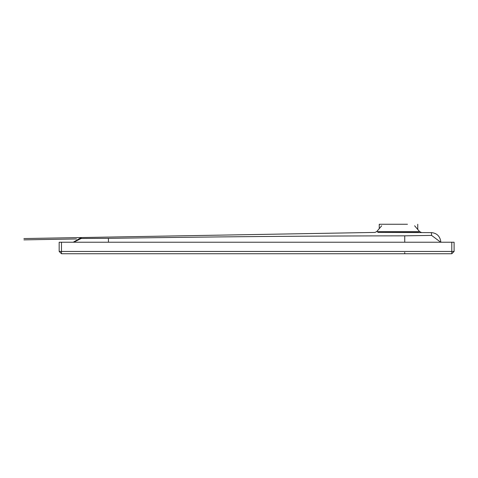 <?xml version="1.0" encoding="UTF-8"?>
<svg xmlns="http://www.w3.org/2000/svg" width="478" height="478" viewBox="0 0 478 478"><rect width="100%" height="100%" fill="white"/><g stroke="black" fill="none" stroke-linecap="round" stroke-linejoin="round"><path stroke-width="0.72" d="M379.251 228.633L379.251 224.254L407.465 224.254M61.477 242.226L59.17 242.226L59.17 251.446L61.477 251.446L61.477 242.226L451.794 242.226L451.794 253.746L61.477 253.746L59.17 251.446M451.794 253.746L454.1 251.446L454.1 242.226L451.794 242.226M73.236 242.226L81.272 237.554L81.182 238.486L108.404 238.355C212.555 236.759 311.333 235.917 404.741 235.833L431.598 235.409L431.389 232.619L377.823 232.428L418.477 232.428M440.704 241.067L440.847 242.226M381.695 225.771L376.7 231.621L419.606 231.621L421.315 232.428M81.182 238.486L73.749 242.226M108.404 238.355L108.47 242.226M404.735 242.226L404.741 235.833M431.598 235.409L440.716 242.226M404.735 253.746L404.735 252.432M454.1 251.446L61.477 251.446L61.477 253.746M417.748 224.254L417.748 229.446M376.7 231.621L374.991 232.428L23.9 238.558M414.605 225.771L419.606 231.621M431.389 232.607C436.569 233.097 439.67 235.887 440.692 240.984M76.462 238.958L23.924 239.872"/></g></svg>
